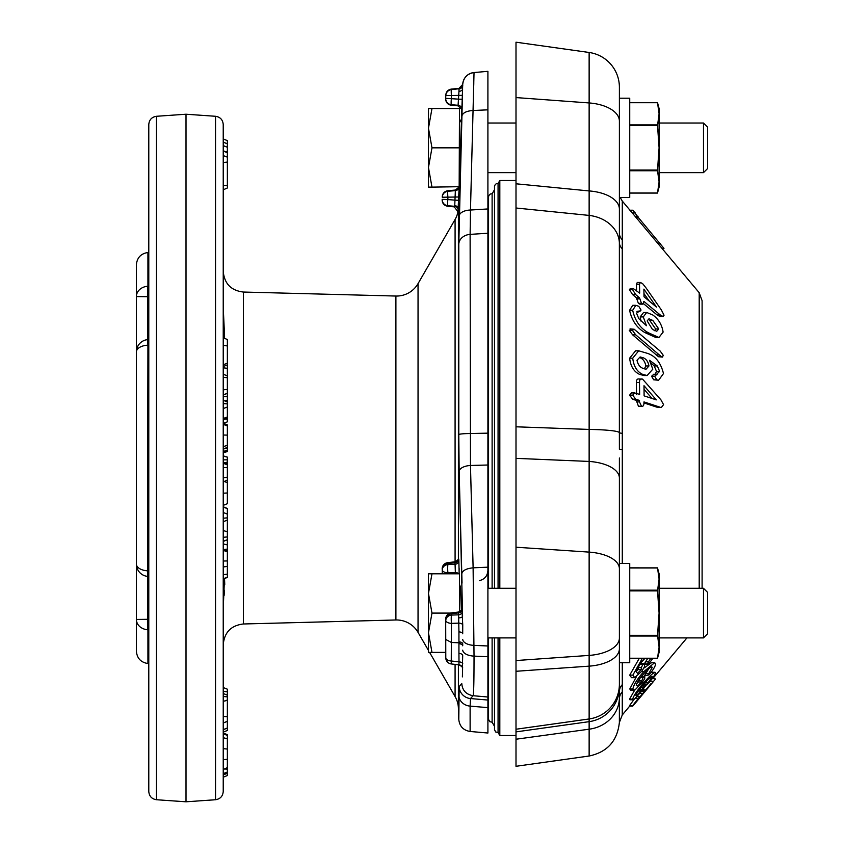 <?xml version="1.0" encoding="UTF-8"?>
<svg xmlns="http://www.w3.org/2000/svg" width="844" height="844" viewBox="0 0 844 844"><rect width="100%" height="100%" fill="white"/><g stroke="black" fill="none" stroke-linecap="round" stroke-linejoin="round"><path stroke-width="1.27" d="M418.044 632.378L418.044 283.637A24.814 24.814 0 0 1 395.899 296.044L395.899 619.981A24.814 24.814 0 0 1 418.044 632.378L428.467 650.439M148.787 629.803L147.922 629.793L147.922 663.532C140.843 662.413 137.002 658.288 136.38 651.157L136.38 296.582A12.407 10.371 0 0 1 147.922 286.232L148.787 286.221M459.484 584.143A4.136 4.136 0 0 0 460.465 586.823M516 588.279L487.906 588.279M516 637.906L487.906 637.906M703.485 588.279L707.62 592.414L707.62 633.77L703.485 637.906L703.485 588.279L659.09 588.279M707.62 633.77L703.485 637.906L659.09 637.906M619.39 458.007L619.39 662.719L629.729 662.719L629.729 563.465L619.39 563.465L619.39 573.846M703.485 123.024L707.62 127.159L707.62 168.515L703.485 172.651L703.485 123.024L659.09 123.024M619.39 193.761C620.287 198.699 620.287 198.699 619.39 193.761L619.39 98.21L629.729 98.21L629.729 197.464L620.192 197.464L622.292 201.072L622.292 563.465M639.446 379.125C637.42 378.471 636.408 379.61 636.387 382.543L636.545 394.401M656.78 407.135L661.411 407.42L656.78 407.135L643.94 402.926M638.412 406.207L642.337 406.365L638.412 406.207L636.418 400.457L632.61 399.201L629.592 395.161L631.481 392.924L634.582 392.924L639.646 394.401L639.488 382.543L636.387 382.543M631.048 329.223L629.286 330.331L632.599 334.825L658.489 356.748L662.551 357.086L658.489 356.748M646.673 312.48L652.602 314.886C658.404 318.842 661.907 324.581 663.11 332.093L658.932 337.494L648.276 332.726C640.174 328.179 634.973 320.688 632.673 310.265L635.859 305.306L638.781 306.319L641.071 310.054L636.534 313.145L638.792 318.621L646.451 325.71L643.286 316.911L646.673 312.48L643.571 312.48L640.185 316.911L641.029 321.142M635.859 305.306L632.757 305.306L629.571 310.265C631.85 320.657 637.051 328.147 645.175 332.726L655.83 337.494L658.932 337.494M640.385 282.466L642.632 283.637L646.282 288.237L661.316 309.864L664.049 315.192L663.12 316.553L660.251 314.96L643.866 301.392L642.938 304.156L641.472 303.355L639.53 297.805L635.648 294.577L632.557 289.629L633.359 288.616L639.668 293.153L639.509 284.249L640.385 282.466L637.283 282.466L636.408 284.249L636.576 290.589M643.529 303.682L657.149 314.96L660.019 316.553L663.12 316.553M633.359 288.616L630.257 288.616L629.455 289.629L632.546 294.577L636.429 297.805L638.37 303.355L639.836 304.156L642.938 304.156M638.697 350.798L635.595 350.798L629.635 358.183C630.573 366.317 633.897 371.719 639.594 374.388L644.025 375.517L647.126 375.517L642.695 374.388C637.02 371.75 633.696 366.349 632.736 358.183L638.697 350.798L647.148 353.267C655.345 355.83 660.789 362.593 663.479 373.554L658.626 380.233L656.79 379.811L654.691 376.255L657.043 374.293M656.421 374.293L653.741 374.293L651.589 376.255L653.689 379.811L658.626 380.233M651.399 363.384L654.195 365.958L656.526 371.402L655.229 374.008M492.115 588.279L492.115 193.835C490.364 193.603 489.172 194.542 488.56 196.652L488.56 588.279M498.065 588.279L498.065 183.538C496.23 183.37 495.038 184.308 494.5 186.355L494.5 588.279M499.817 588.279L499.817 180.51L498.065 183.538M148.787 296.698L147.489 296.708L147.489 339.636A12.407 12.407 0 0 0 136.38 351.98L136.38 297.172M147.922 252.493C140.843 253.611 137.002 257.736 136.38 264.868L136.38 296.582L147.489 296.708A12.407 1.298 -90.8 0 1 147.489 296.582A12.407 1.298 -90.8 0 1 147.922 286.232L147.922 252.493L148.787 252.43M136.38 351.98A12.407 12.407 0 0 1 147.489 339.636L148.787 339.499L147.489 339.636L147.922 345.185A12.407 6.815 180 0 0 136.38 351.98L136.38 564.045A12.407 6.815 0 0 0 147.922 570.839L148.787 570.934M136.38 618.852L136.38 564.045A12.407 12.407 0 0 0 147.489 576.389L148.787 576.515L147.489 576.378L147.489 619.306L148.787 619.327M186.007 801.8L156.478 799.732L156.478 116.282L186.007 114.225L186.007 801.8L215.536 799.732L215.536 116.282C220.252 117.031 222.816 119.774 223.227 124.532L223.227 458.007L223.227 455.897L227.363 457.121L227.363 457.743L227.363 457.121L223.227 456.182M156.478 799.732C151.762 798.994 149.198 796.24 148.787 791.482L148.787 124.532C149.198 119.774 151.762 117.031 156.478 116.282M223.227 608.376L223.533 601.677M224.082 595.653L224.536 590.283M224.757 584.47L224.567 579.501M224.483 578.583L223.227 608.524M462.375 667.467L462.702 655.471A4.136 2.163 -0 0 0 458.936 653.404L458.999 661.907L451.445 661.01A6.203 3.239 179.9 0 1 445.79 657.909L445.695 619.179L445.79 657.909A6.203 5.359 176 0 0 445.801 658.214A6.203 6.203 0 0 0 451.255 663.943L451.445 623.378A6.203 0.728 -91.9 0 1 451.266 620.424A6.203 0.728 -91.9 0 1 451.445 615.076L451.35 613.725A6.203 5.38 176 0 0 445.695 619.074A6.203 3.239 -179.8 0 1 445.695 619.053A6.203 3.239 -179.8 0 1 445.706 618.81M445.653 637.579L445.695 619.053A6.203 5.38 176 0 0 445.695 619.179A6.203 3.239 -179.8 0 1 445.695 619.074A6.203 6.203 0 0 1 451.16 612.913L458.408 612.058L458.471 612.881L451.35 613.725L451.171 612.913L451.276 615.086M462.238 609.252A4.136 3.587 176 0 1 458.471 612.881L458.608 614.833L451.445 615.076A6.203 5.38 176 0 0 445.79 620.424A6.203 5.38 176 0 0 445.79 620.519A6.203 2.965 -179.9 0 0 451.445 623.378L458.999 623.125A4.136 1.983 -178.7 0 1 462.744 624.929L461.932 608.872M454.747 562.769L447.837 563.486A6.203 5.38 -4 0 0 442.172 568.835A6.203 5.38 -4 0 0 442.172 568.93A6.203 3.239 -179.7 0 1 442.172 568.835A6.203 3.239 -179.7 0 1 442.172 568.803L442.245 569.974A6.203 5.38 -4 0 1 442.245 569.879A6.203 5.38 -4 0 1 447.911 564.53L447.647 562.674L447.731 564.552M442.245 573.804L442.245 569.974A6.203 2.965 0.1 0 0 447.911 572.833A6.203 0.728 -91.9 0 1 447.721 569.879A6.203 0.728 -91.9 0 1 447.911 564.53L455.074 564.288L455.401 573.804M458.397 559.424L458.45 558.485C458.893 559.139 457.712 560.247 454.905 561.819L447.647 562.674A6.203 6.203 0 0 0 442.172 568.803A6.203 3.239 -179.7 0 1 442.193 568.561M462.375 611.204A4.136 3.587 176 0 1 458.608 614.833L458.936 631.892A4.136 1.973 180 0 1 462.702 633.781L462.744 624.929M451.255 663.943L458.904 664.85C462.006 666.496 463.177 667.583 462.449 668.1L462.375 667.266M462.744 663.732A4.136 2.152 -1.3 0 0 458.999 661.907L458.904 664.85M459.801 585.071L460.539 587.867L461.341 610.275M462.238 99.275L458.471 99.138L458.081 105.278A4.136 4.136 6.9 0 1 461.858 109.541L462.702 84.769A4.136 4.136 -0.6 0 1 458.936 88.747L451.445 89.643A6.203 6.203 177.4 0 0 445.79 95.604L445.695 98.315A6.203 6.203 6.6 0 0 451.35 104.709A6.203 0.538 -85.1 0 1 451.35 98.526L451.445 95.826A6.203 0.538 -94.9 0 1 451.445 89.643L451.445 89.074C448.058 89.643 446.181 91.627 445.79 95.045L445.653 98.875C445.854 102.504 447.742 104.635 451.308 105.268L458.039 105.859L461.858 109.541L459.484 176.786M459.484 118.888L461.14 122.201L461.425 121.336M418.044 283.637L455.085 219.472A24.814 24.814 0 0 0 457.965 211.76L459.168 186.703L431.98 187.125L428.467 167.481L428.467 187.125L431.98 187.125M429.585 652.38L455.085 696.553A24.814 24.814 0 0 1 458.397 708.095L458.798 719.542C459.579 726.357 463.345 730.334 470.119 731.474L470.119 706.122L487.906 707.641L487.906 700.056L487.906 733.025L470.119 731.474M395.899 619.981L243.367 623.98C231.087 625.446 224.377 632.335 223.227 644.647M395.899 296.044L243.367 292.045L243.367 623.98M459.115 568.35L459.147 570.143M458.64 203.066L458.556 205.335M458.535 205.83L458.397 209.354A4.136 3.65 -177.6 0 0 454.747 205.588L454.262 206.854L447.784 206.284C444.208 205.651 442.319 203.52 442.129 199.891L442.172 199.332A6.203 6.203 -171.7 0 0 447.837 205.725A6.203 0.538 -85.1 0 1 447.837 199.553L442.172 199.332M462.058 107.779L462.396 95.931M462.037 583.13L459.157 471.385L462.596 616.31A4.136 1.54 178.4 0 1 458.957 617.892M458.957 664.798A4.136 4.093 10.3 0 1 462.596 668.775L462.396 676.877M458.862 573.804A4.136 1.973 0.1 0 0 455.401 572.58L447.911 572.833L447.911 573.804M459.168 573.804L458.851 560.669A4.136 3.587 -4 0 1 455.074 564.288L454.958 562.642A4.136 3.587 -4 0 0 458.735 559.013L458.397 559.213M516 732.022L516 739.228L589.133 729.195A35.153 31.988 0 0 0 619.369 698.695L619.369 722.506C617.365 740.958 607.279 752.131 589.133 756.013L589.133 461.436A35.153 16.774 0 0 1 619.39 478.052L619.39 691.563M622.292 449.588L619.39 449.324L619.369 432.645A35.153 3.376 0 0 0 589.133 429.427L589.133 215.41L516 208.004L516 426.8L589.133 429.427L589.133 461.436L516 458.355L516 731.885L589.133 721.662A35.153 35.142 -0 0 0 619.39 686.868L619.39 662.719M622.26 691.858A12.407 11.288 180 0 0 619.369 698.695L619.39 691.647A12.407 10.94 180 0 1 622.292 684.621L622.26 714.984L630.12 705.616M629.729 635.3L657.529 635.3L659.09 647.116L657.529 658.225L658.626 653.045M657.529 635.3L659.09 613.092L657.529 590.895L629.729 590.895M629.729 658.331L657.497 658.331L659.09 652.38L659.09 579.068L657.529 567.97L659.09 579.068L657.529 590.895M659.09 647.116L658.795 651.853M657.529 567.97L629.729 567.97M622.292 239.823A12.407 10.539 0 0 1 619.39 233.049L619.369 242.692A12.407 10.096 180 0 0 622.26 248.811L622.26 433.362A12.407 1.192 180 0 1 619.369 432.645L619.369 242.692A35.153 28.622 0 0 0 589.133 215.41L589.133 52.476A35.153 35.153 0 0 1 619.39 87.291L619.39 232.712M455.391 190.048L454.958 200.155L447.837 199.553L447.911 197.443A6.203 0.538 -94.9 0 1 447.911 191.272A6.203 6.203 175.7 0 0 442.245 197.232L442.235 196.673C442.625 193.265 444.514 191.272 447.9 190.712L455.391 190.048L458.988 187.125M447.9 190.712L447.911 191.272L455.401 190.628A4.136 4.136 175.7 0 0 459.125 187.125M487.906 208.953L487.906 233.239L487.906 208.953L470.477 210.019L474.033 72.542L487.906 71.329L487.906 208.953M227.363 503.541L227.363 482.694L223.227 481.059M227.279 480.204L223.227 481.84L223.227 474.012M223.227 452.722L223.227 455.887L223.227 452.722L227.363 451.572L227.363 449.303M223.227 451.445L227.363 450.295L223.227 451.413L223.227 449.145L227.363 447.858L224.557 448.607M223.227 505.197L223.227 493.202L227.363 492.98M227.363 551.048L227.363 549.096L223.227 549.634L223.227 543.884L227.363 544.929L227.363 539.78L223.227 541.447M223.227 463.282L223.227 459.853L227.363 459.822L227.363 457.406M223.227 420.017L227.363 417.822L223.227 419.426L223.227 418.518L227.363 416.957L227.363 407.019L223.227 408.549M223.227 423.361L223.227 434.998L227.363 435.124L227.363 425.017L227.363 425.925L223.227 424.363M223.227 427.644L223.227 418.888M223.227 401.47L223.227 400.351M227.363 407.019L227.363 401.966L223.227 400.299L223.227 396.469L227.363 396.775L227.363 393.272L223.227 394.897L223.227 389.801L227.363 389.464L227.363 377.711L223.227 377.352M223.227 381.942L223.227 377.975M227.363 375.875L223.227 374.198L223.227 366.549L227.363 364.872L227.363 339.763M223.227 345.396L223.227 338.201M227.363 576.568L227.363 566.398L223.227 566.978L223.227 550.32L227.363 551.892L227.363 551.111L223.227 549.433M227.363 403.896L223.227 403.569M223.227 774.908L227.363 773.294L223.227 774.908L223.227 768.926M223.227 777.208L227.363 775.541L223.227 777.208L223.227 774.961M223.227 720.576L223.227 716.419L227.363 716.778L227.363 695.372M227.363 721.346L223.227 723.013L227.363 721.272L227.363 716.778M223.227 696.564L223.227 693.684M223.227 693.504L227.363 695.171L227.363 691.816L223.227 691.405L223.227 687.66M227.363 519.904L227.363 508.457L223.227 506.79L223.227 505.377L227.363 503.699M227.363 187.969L227.363 152.437L223.227 150.76L223.227 145.653L227.363 147.257L227.363 152.49M227.363 148.217L227.363 143.786L223.227 142.119L227.363 143.849L227.363 140.61L223.227 138.943L227.363 140.632M223.227 677.204L223.227 692.302M227.363 381.593L227.363 368.343L223.227 367.794L223.227 364.777L227.363 363.215L227.363 359.122M223.227 223.723L223.227 238.81M223.227 458.007L223.227 791.482C222.816 796.24 220.252 798.994 215.536 799.732M223.227 142.119L223.227 138.954M227.363 162.059L223.227 162.533L223.227 151.065L227.363 152.669M223.227 729.649L227.363 727.982L227.363 720.333M223.227 769.369L227.363 767.903L227.363 738.806L223.227 737.677L223.227 733.763L227.363 735.44L227.363 734.67L223.227 733.003M223.227 764.495L223.227 759.653L227.363 759.326M223.227 769.57L227.363 767.597M223.227 448.343L223.227 449.04L227.363 447.373L227.363 435.124M223.227 462.259L227.363 463.926L223.227 462.259M227.363 517.847L223.227 518.216L223.227 521.74L227.363 520.062L227.363 531.741L223.227 530.57M223.227 518.216L223.227 507.012L227.363 508.658M223.227 541.173L227.363 539.738L227.363 536.932L223.227 537.301M223.227 353.309L223.227 348.361M147.922 629.793A12.407 10.371 180 0 1 136.38 619.443L147.489 619.306A12.407 1.298 90.8 0 0 147.489 619.443A12.407 1.298 90.8 0 0 147.922 629.793M148.787 345.091L147.922 345.185L147.489 576.378A12.407 12.407 0 0 1 136.38 564.045M487.906 707.641L470.119 706.122L470.477 698.547L473.115 695.72C466.152 694.475 462.375 690.455 461.795 683.651L459.157 686.552L458.798 719.542M458.798 434.607L459.157 471.385A12.407 5.94 178.8 0 1 470.477 465.466L470.119 234.379L487.906 233.239L487.906 433.151L470.119 433.531A12.407 1.108 180 0 0 458.798 434.607L458.798 244.127L462.596 88.947A4.136 2.553 1.9 0 1 458.957 91.342L458.471 99.138L445.695 98.315M459.484 147.837L431.98 147.837L428.467 128.193L431.98 108.549L459.484 108.549L459.168 186.703M458.851 560.669L458.735 559.013M462.702 84.769L462.712 84.453A4.136 4.136 1.8 0 1 458.936 88.451L458.936 88.747M487.906 465.012L487.906 697.017L473.115 695.72C473.727 694.106 474.033 680.908 474.033 656.115L473.115 567.822L470.477 465.466L487.906 465.012L487.906 433.151M487.906 697.017L487.906 700.056L470.477 698.547A12.407 12.396 36.5 0 1 459.157 686.552M473.8 82.649L473.737 85.434M473.6 90.772L473.115 110.49L487.906 109.836M451.445 89.074L458.936 88.42L462.712 84.453A12.407 12.407 85 0 1 474.033 72.542L487.906 71.329M458.798 244.127A12.407 10.149 180 0 1 470.119 234.379L470.477 210.019A12.407 6.467 -178.8 0 0 459.157 216.096M462.712 644.795L462.712 643.761A4.136 1.973 179.9 0 0 458.936 641.873L458.936 642.801L462.712 644.795L462.712 645.797A4.136 2.163 0.1 0 0 458.936 643.719L458.936 653.404M458.735 200.302L454.958 200.155L454.747 205.588M462.744 85.371A4.136 4.136 -38.8 0 1 458.999 89L458.957 91.342M462.375 95.351L445.79 95.604M442.245 197.232L458.851 196.979M447.784 206.284L447.837 205.725L454.505 206.295A4.136 4.136 -152.3 0 1 458.25 210.884M457.965 211.76L454.262 206.854M445.79 639.499L451.445 642.474L458.936 642.801L458.936 643.719M445.801 658.214L445.706 656.854A6.203 5.359 176 0 0 445.737 657.159M445.695 656.442A6.203 2.965 179.8 0 0 445.695 656.548A6.203 5.359 176 0 0 445.706 656.854A6.203 6.203 0 0 1 445.695 656.442A6.203 2.965 179.8 0 1 445.695 656.421L445.653 637.473M224.578 336.323L223.227 307.501L224.398 338.307M225.738 151.772L227.363 151.677M227.363 188.001L223.227 189.805M223.227 185.733L227.363 185.216M223.227 155.56L227.363 157.153M227.363 691.816L227.363 689.189L223.227 687.522M227.363 696.87L223.227 696.49M227.363 700.014L223.227 701.448M227.363 700.235L225.01 700.942M223.227 732.138L227.363 730.471L227.363 727.982M227.363 728.499L226.266 728.499M227.363 734.871L223.227 733.225M227.363 742.414L227.363 745.843M227.363 775.541L227.363 771.996L223.227 773.653M227.363 771.996L227.363 769.116L224.652 768.989M227.363 769.116L227.363 767.017M227.363 761.151L227.363 762.332M227.363 738.806L227.363 735.715M223.227 750.485L223.227 751.128M227.363 345.945L223.227 345.354M227.363 377.711L227.363 376.044M223.227 395.013L227.363 393.346L227.363 389.464M223.227 423.519L227.363 421.842L227.363 416.957M227.363 446.75L227.363 447.373L227.363 446.75M227.363 445.231L223.227 446.729M227.363 463.926L227.363 464.886L223.227 463.219M227.363 480.173L227.363 467.502L223.227 467.555M227.363 467.502L227.363 461.752M227.363 536.932L227.363 531.741M227.363 514.112L223.227 512.487M227.363 566.398L227.363 551.892M227.363 560.943L223.227 561.028M227.363 574.12L223.227 574.711M227.363 358.711L227.363 352.771M227.363 363.099L227.363 364.45M227.363 368.343L227.363 364.872M227.363 401.966L227.363 400.214L224.884 400.963M227.363 400.214L227.363 396.775M227.363 398.853L227.363 394.401M227.363 419.13L224.536 418.962M227.363 421.821L223.227 423.477M224.472 448.649L227.363 447.858L227.363 450.274M227.363 459.822L227.363 462.058L224.694 462.85M224.23 481.439L227.363 482.694L227.363 480.89L226.466 480.531M227.363 480.89L227.205 480.236M227.363 549.096L227.363 544.929M223.227 579.089L227.363 577.423L223.227 578.636M227.363 451.572L223.227 452.732M516 735.514L499.817 735.514L499.817 637.906M499.817 735.514L498.065 732.486L498.065 637.906M494.5 726.315L492.115 722.19L492.115 637.906M639.277 658.331L629.729 675.126L631.523 677.679L634.73 677.679L632.831 675.126L642.379 658.331M647.77 658.331L644.394 663.764M641.503 663.827L639.847 664.386L638.222 667.541L638.148 669.545L636.102 671.676M636.292 676.909L629.74 689.031L631.597 690.213M654.68 662.656L655.609 663.88C655.387 666.201 653.393 669.609 649.637 674.092L647.717 675.422L652.222 667.467C651.167 666.433 648.498 668.364 644.236 673.269C639.868 677.901 637.199 681.899 636.228 685.254L637.716 686.014L641.356 681.973L643.128 677.468L644.827 676.434L644.711 678.65L641.936 682.891L634.699 690.213L632.842 689.031C633.844 684.379 637.536 678.544 643.93 671.518L654.68 662.656L651.579 662.656L644.257 667.889M644.616 675.422L647.823 675.601L644.616 675.422L648.857 668.617M638.328 680.443L638.254 681.973L636.545 683.872M634.614 690.234L629.561 699.096L629.951 699.781L633.053 699.781L632.662 699.096C633.76 695.435 637.526 689.917 643.94 682.543L642.252 682.543M651.927 672.278L650.777 672.742M645.27 682.395L644.204 684.178L647.306 684.178L648.371 682.395L645.375 682.395M634.087 699.381L629.561 705.584L632.683 705.616L639.784 696.5L635.553 702.187M647.031 684.178L644.288 687.385M516 731.885L516 766.299L589.133 756.013M619.39 87.291A35.153 35.153 0 0 0 589.133 52.476L516 42.2L516 183.792L589.133 190.934A35.153 18.368 0 0 1 619.39 209.122M516 208.004L516 183.792M516 458.355L516 426.8M663.975 248.368L661.981 248.368L663.975 248.368L638.222 217.393L635.986 217.393M660.324 243.663L658.035 243.663M638.222 217.393L632.979 210.219L629.877 210.219M638.064 216.286L635.057 216.286M635.342 212.962L632.272 212.962M656.484 307.079L643.898 289.123L644.004 296.74L656.484 307.079M644.014 293.649L649.205 301.044M632.557 289.629L629.455 289.629M635.648 294.577L632.546 294.577M639.53 297.805L636.429 297.805M639.488 298.882L636.387 298.882M641.472 303.355L638.37 303.355M660.251 314.96L657.149 314.96M639.509 284.249L636.408 284.249M643.286 316.911L640.185 316.911M648.276 332.726L645.175 332.726M652.823 320.446L648.983 318.779L647.169 320.942L652.507 329.498L656.759 331.249L658.763 328.97L652.823 320.446L649.722 320.446L655.661 328.97L654.933 330.859M658.763 328.97L655.661 328.97M632.673 310.265L629.571 310.265M636.925 311.457L640.026 311.457L638.18 311.098M659.291 354.923L635.701 334.825L632.388 330.331L634.15 329.223L660.24 351.125L663.489 355.651L661.591 356.748L659.291 354.923L656.189 354.923M630.057 328.865L634.15 329.223M632.388 330.331L629.286 330.331M656.569 374.293L659.628 371.402L657.297 365.958L649.521 360.304L652.792 369.187L647.126 375.517M643.339 357.824L640.132 356.959L636.998 360.23C637.895 364.502 639.889 367.214 642.991 368.364L646.05 369.208L648.962 365.958C648.192 361.791 646.314 359.08 643.339 357.824L640.237 357.824C643.202 359.059 645.08 361.781 645.86 365.958L644.32 368.912M648.962 365.958L645.86 365.958M657.297 365.958L654.195 365.958M659.628 371.402L656.526 371.402M654.691 376.255L651.589 376.255M656.79 379.811L653.689 379.811M632.736 358.183L629.635 358.183M642.695 374.388L639.594 374.388M639.488 382.543C639.488 379.621 640.512 378.481 642.548 379.125L660.894 399.771L663.563 404.635L661.411 407.42M659.881 407.135L643.983 401.913L643.94 402.936C643.951 405.531 643.149 406.618 641.514 406.207L639.467 401.892L636.365 401.892M644.109 395.868L656.294 399.866L644.004 385.708L644.109 395.868M644.088 389.337L651.979 398.452M638.454 378.935L642.548 379.125M639.467 401.892L639.52 400.457L636.418 400.457M639.52 400.457L635.711 399.201L632.61 399.201M635.711 399.201L632.694 395.161L629.592 395.161M632.694 395.161L634.582 392.914M629.677 706.154L632.715 706.154L650.682 684.8L649.964 684.8M655.334 679.209L634.888 703.632M650.682 684.8L653.72 681.192M635.532 702.176L651.03 683.556M651.019 683.566L632.662 705.584L629.561 705.584M652.602 681.298L650.091 681.298M655.028 678.671L651.927 678.671M636.671 696.5L639.784 696.5M638.096 698.283L635.469 698.283M639.752 696.5L637.093 696.5M640.142 696.996L639.478 696.996M642.453 693.409L639.773 693.409M644.183 691.12L641.756 691.12M643.94 682.543C650.566 674.873 654.406 671.655 655.45 672.9C655.123 674.62 653.034 677.774 649.205 682.363L647.274 684.083L644.172 684.083M655.028 672.278L655.45 672.9M648.371 682.395L652.201 676.529L651.315 676.529M636.176 695.741L635.922 695.329C637.041 692.534 639.794 688.672 644.183 683.756C648.477 678.692 651.146 676.287 652.201 676.529L652.001 676.223M635.922 695.329L637.357 695.192L644.468 685.95L644.267 687.501L641.545 691.352L634.329 699.233L629.561 699.096M642.411 685.834L644.468 685.95M637.357 695.192L635.933 695.192M641.071 690.919L638.391 690.919M641.197 689.864L639.172 689.864M642.864 687.238L641.24 687.238M643.93 671.518L641.545 671.518M651.758 666.834L652.222 667.467L650.323 667.467M648.625 673.765L645.523 673.765M641.577 676.213L644.827 676.434M634.699 690.213L630.721 690.371M632.842 689.031L629.74 689.031M641.356 681.973L638.254 681.973M641.429 680.443L638.465 680.443M643.128 677.468L640.659 677.468M652.887 658.331L649.416 662.92L647.496 663.764L648.477 661.791L645.375 661.791M648.477 661.791L650.872 658.331M644.12 659.333C639.773 663.584 637.093 667.709 636.102 671.719L637.6 673.343L641.25 669.545L641.324 667.541L642.949 664.386L644.605 663.827L644.478 666.813L641.799 671.244L634.625 677.679L631.523 677.679M641.25 663.416L644.605 663.827M644.626 664.122L647.728 664.122L644.594 663.764M632.831 675.126L629.729 675.126M641.25 669.545L638.148 669.545M641.324 667.541L638.222 667.541M642.949 664.386L639.847 664.386M431.98 147.837L428.467 167.481L428.467 108.549L431.98 108.549M629.729 170.045L657.529 170.045L659.09 147.837L659.09 113.813L657.529 125.64L629.729 125.64M629.729 193.076L657.497 193.076L659.09 187.125L659.09 147.837L657.529 125.64M629.729 102.715L657.529 102.715L659.09 113.813L659.09 108.549L657.497 102.609L629.729 102.599M657.529 170.045L657.529 170.762L629.729 170.762M629.729 192.97L657.529 192.97L659.09 181.861L657.529 170.762M659.09 579.068L659.09 573.804L657.497 567.864L629.729 567.854M459.484 611.784L459.484 573.804L431.98 573.804L428.467 593.448L431.98 613.092L450.253 613.092M445.674 652.38L431.98 652.38L428.467 632.736L428.467 573.804L431.98 573.804M431.98 652.38L428.467 652.38L428.467 632.736L431.98 613.092M699.201 588.279L699.201 292.72L702.102 300.696L702.102 458.007L702.102 300.696M458.397 558.76L458.397 209.354M458.397 708.095L458.397 664.787M455.085 219.472L455.085 561.788M455.085 664.397L455.085 696.553M622.292 662.719L622.292 684.621M629.729 658.225L657.529 658.225M657.529 636.017L629.729 636.017M629.729 590.178L657.529 590.178M462.712 639.404A12.407 6.203 180 0 0 474.033 645.375L487.906 645.976M487.906 567.179L473.115 567.822C466.183 568.55 462.406 570.555 461.795 573.836M462.712 650.154A12.407 6.203 180 0 0 474.033 656.115L487.906 656.727M458.798 695.298A12.407 11.257 0 0 0 470.119 706.122M473.115 110.49C466.152 110.986 462.375 113.012 461.795 116.546M451.308 105.268L451.35 104.709L458.081 105.278L458.039 105.859M458.936 631.892L458.936 641.873M227.363 749.039L223.227 748.67M227.363 477.124L223.227 477.915M619.39 568.729A35.153 16.774 0 0 0 589.133 552.113L516 547.218M619.39 638.001A35.153 17.576 0 0 1 589.133 655.408L516 660.546M619.39 648.741A35.153 17.576 0 0 1 589.133 666.148L516 671.286M619.39 684.167A35.153 35.142 -0 0 1 589.133 718.961L516 729.237M619.39 121.135A35.153 18.368 0 0 0 589.133 102.947L516 97.577M639.172 311.288L637.368 311.288M635.701 334.825L632.599 334.825M645.227 689.896L642.78 689.896M629.729 124.923L657.529 124.923M703.485 637.906L686.942 637.906L652.729 678.671M699.201 292.72L622.292 201.072M487.906 201.136L488.56 200.007M492.115 193.835L494.5 189.71M516 180.51L499.817 180.51M215.536 116.282L186.007 114.225M479.36 580.64C484.667 579.311 487.515 575.914 487.906 570.46M516 123.024L487.906 123.024M516 172.651L487.906 172.651M147.922 663.532L148.787 663.595M474.022 72.542C467.259 73.681 463.493 77.659 462.712 84.474M458.408 612.058C461.573 610.317 462.755 609.199 461.963 608.714L461.879 610.708M243.367 292.045C231.087 290.568 224.377 283.679 223.227 271.378M227.363 147.257L223.227 145.579M223.227 729.733L227.363 728.055M223.227 337.832L227.363 339.499M223.227 423.224L227.363 424.891M223.227 455.887L227.363 457.11M498.065 732.486L495.65 731.97L494.5 729.67L494.5 637.906M492.115 722.19L489.699 721.673L488.56 719.373L488.56 637.906M487.906 714.889L488.56 716.007M702.102 458.007L702.102 588.279L702.102 458.007M619.369 722.506L622.26 714.984M653.467 374.282L656.569 374.282M629.613 706.154L632.715 706.154M651.927 672.267L655.028 672.267M703.485 172.651L659.09 172.651"/></g></svg>

